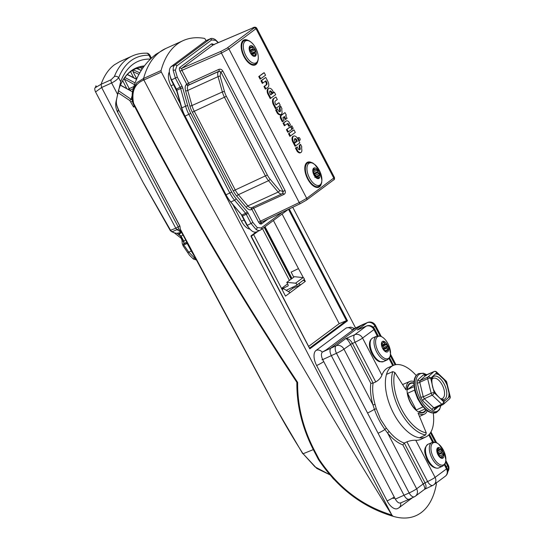 <?xml version="1.0" encoding="UTF-8"?>
<svg xmlns="http://www.w3.org/2000/svg" width="545" height="545" viewBox="0 0 545 545"><rect width="100%" height="100%" fill="white"/><g stroke="black" fill="none" stroke-linecap="round" stroke-linejoin="round"><path stroke-width="0.82" d="M413.88 383.019A16.152 8.08 65.6 0 0 410.419 383.081A16.152 8.08 65.6 0 0 410.412 402.735A16.152 8.08 65.6 0 0 423.758 412.504A16.152 8.08 65.6 0 0 426.088 409.929M433.275 413.117A39.288 19.661 -114.4 0 1 425.918 436.92A39.288 19.661 -114.4 0 1 419.493 437.778A39.288 19.661 -114.4 0 1 393.47 413.158A39.288 19.661 -114.4 0 1 386.494 374.381A39.288 19.661 -114.4 0 1 393.476 365.354A39.288 19.661 -114.4 0 1 416.23 375.519M377.269 335.952L373.959 329.589L362.561 338.064L381.888 375.185A39.397 19.715 -114.4 0 1 388.435 367.521L393.476 365.354M381.888 375.185C380.914 377.801 378.864 380.049 375.743 381.936L373.1 383.101A39.567 19.797 65.6 0 0 375.042 404.349L376.288 408.77L380.471 419.085L386.419 428.234L389.212 431.579A39.567 19.797 65.6 0 0 404.301 443.044L406.917 441.818C410.378 440.592 413.328 440.074 415.767 440.265L435.087 477.386L446.484 468.911L444.359 464.824M400.827 502.783C399.083 503.594 397.25 502.367 395.329 499.118L409.159 492.946L367.541 412.994A6.336 0.593 -27.5 0 0 374.395 409.288L372.93 404.806A1.581 0.395 164.2 0 0 375.042 404.349M367.541 412.994L336.456 353.283L322.701 359.598L395.329 499.118M322.701 359.598C321.107 356.103 320.998 353.596 322.374 352.077L326.087 349.979L354.502 328.833L352.05 329.998L352.295 330.474M352.05 329.998L367.425 322.538A6.336 3.256 -113.1 0 1 367.425 322.538A6.336 3.256 -113.1 0 0 367.085 322.735L362.262 324.745M386.494 374.381L392.707 371.642L394.812 372.426A37.707 18.864 65.6 0 0 401.611 409.281A37.707 18.864 65.6 0 0 426.265 432.853L418.097 413.117A17.89 8.952 65.6 0 0 424.48 414.077A17.89 8.952 65.6 0 0 427.239 410.807M413.989 381.575A17.89 8.952 65.6 0 0 409.711 381.493A17.89 8.952 65.6 0 0 406.011 389.907L394.812 372.426M414.37 496.788A6.336 6.336 0 0 0 415.44 496.141A6.336 5.45 -126.7 0 1 414.656 496.618A6.336 3.086 -115.6 0 1 414.404 496.774L409.581 499.056C407.837 499.86 406.005 498.634 404.083 495.385L331.278 355.524C329.684 352.029 329.575 349.522 330.951 348.003L361.996 324.902L353.262 329.098M425.918 436.92L420.972 439.29A39.397 19.715 -114.4 0 1 415.767 440.265M414.404 496.774A6.336 3.086 -115.6 0 1 414.391 496.774A6.336 3.086 -115.6 0 1 409.159 492.946A6.336 0.593 -27.5 0 0 416.653 488.797L423.179 483.94L402.837 444.863L404.301 443.044L425.039 482.884C426.565 486.256 426.333 488.429 424.357 489.396C425.229 489.063 424.834 487.244 423.179 483.94L425.039 482.884M409.315 499.213L400.5 502.974M352.363 343.268L343.95 349.134A6.336 0.593 -27.5 0 1 336.456 353.283A6.336 3.066 -113.4 0 1 336.129 345.762L345.83 338.547C348.241 338.404 350.415 339.978 352.363 343.268L373.1 383.101L370.818 383.36L350.476 344.276C348.664 340.918 347.117 339.01 345.83 338.547L354.741 334.698L366.138 326.217A6.336 3.256 -113.1 0 1 366.465 326.026A6.336 3.256 -113.1 0 1 366.472 326.026L359.393 329.044M433.091 485.207A6.336 3.086 -115.6 0 1 432.832 485.363L424.616 489.315L415.44 496.141A6.336 5.45 -126.7 0 0 416.653 488.797L387.672 433.125L384.933 429.528C380.499 423.417 376.99 416.673 374.395 409.288L376.288 408.77M378.073 433.234A6.336 0.593 -27.5 0 0 384.933 429.528A1.581 0.477 141 0 1 386.419 428.234M432.832 485.363A6.336 3.086 -115.6 0 1 432.825 485.363A6.336 3.086 -115.6 0 1 427.593 481.535L406.917 441.818M375.743 381.936L355.068 342.212A6.336 3.066 -113.4 0 1 354.741 334.698A6.336 5.45 53.3 0 1 362.561 338.064A6.336 0.593 -27.5 0 1 355.068 342.212L350.537 344.399M402.837 444.863A41.148 20.587 -114.4 0 1 387.672 433.125A1.581 0.668 140 0 1 389.212 431.579M426.265 432.853L425.659 434.93L419.493 437.778M425.659 434.93A39.288 19.661 -114.4 0 1 399.717 410.331A39.288 19.661 -114.4 0 1 392.707 371.642M442.302 458.161L439.318 456.499L437.049 451.771L436.947 450.429L437.424 450.272L438.248 447.779L439.345 449.434L441.021 449.536L441.906 450.715L442.084 453.086L443.289 454.257L443.392 455.606L442.308 456.036L442.438 457.739L441.818 458.018M436.899 451.253L437.526 451.124L438.405 452.296L438.166 453.958L441.784 452.323M442.084 453.086L438.466 454.721L438.166 453.958M438.466 454.721L439.788 455.845L443.289 454.257M440.694 457.139L442.308 456.036M442.424 458.318A5.791 2.895 65.6 0 0 443.208 452.316A5.791 2.895 65.6 0 0 438.228 447.574A5.791 2.895 65.6 0 0 437.451 453.576A5.791 2.895 65.6 0 0 442.424 458.318M433.997 442.533A12.16 6.084 65.6 0 0 432.362 455.136A12.16 6.084 65.6 0 0 442.806 465.096A12.16 6.084 65.6 0 0 444.447 452.493A12.16 6.084 65.6 0 0 433.997 442.533M437.901 448.297L438.248 447.779M437.628 449.809L436.879 450.517L437.437 450.265M316.359 169.209L317.306 170.169L317.776 172.581L319.063 173.548L319.37 174.986L318.341 176.321L318.866 178.235L316.454 177.22L316.011 177.479L313.321 173.14L313.014 171.695L313.722 168.351L314.84 169.59L316.379 169.195M318.866 178.235L318.253 178.154M317.306 170.169L313.811 171.757L313.777 173.487L317.394 171.852M317.776 172.581L314.158 174.216L313.777 173.487M314.158 174.216L315.569 175.129L315.868 176.573L314.826 177.377M315.283 169.754L313.43 170.599L315.303 169.747L313.436 170.231M313.722 168.351L314.131 168.528L313.511 168.807M319.009 178.385A5.791 2.895 65.6 0 0 318.716 171.512A5.791 2.895 65.6 0 0 313.688 168.153A5.791 2.895 65.6 0 0 313.981 175.027A5.791 2.895 65.6 0 0 319.009 178.385M308.831 163.398A12.16 6.084 65.6 0 0 309.458 177.84A12.16 6.084 65.6 0 0 320.017 184.884A12.16 6.084 65.6 0 0 319.39 170.449A12.16 6.084 65.6 0 0 308.831 163.398M316.461 177.214L315.902 177.466L316.931 177.363M119.716 61.667L114.402 64.807C108.584 69.167 104.15 75.66 101.098 84.284L111.091 79.754L114.361 76.552A113.394 56.735 -114.4 0 1 126.89 59.146A113.394 56.735 -114.4 0 1 132.21 56.006L119.716 61.667M96.077 86.035L95.47 87.125M95.566 91.935C95.239 91.451 94.278 88.665 95.068 87.799L101.098 84.284L101.636 87.5L95.566 91.935L143.062 182.371L170.571 230.283L175.81 228.219A8893.957 4450.136 -114.4 0 1 101.636 87.5L111.63 82.969A3.168 1.587 -114.4 0 1 111.091 79.754M180.361 230.29L180.974 231.448L180.45 231.836L177.016 229.636L172.104 231.734L175.456 233.315L176.955 233.274L180.892 236.332L183.611 241.421L184.012 245.311L188.761 252.151L191.254 251.041L194 255.625M188.052 252.499L188.761 252.151L196.105 259.563M150.727 58.676A8887.622 4446.962 65.6 0 0 148.928 55.215A3.168 2.671 -88.9 0 0 146.496 53.178C147.572 52.974 148.676 53.601 149.821 55.072L148.928 55.215A110.226 55.154 65.6 0 0 118.66 77.731A8887.622 4446.962 65.6 0 0 120.69 81.621L115.928 102.038C115.336 105.519 115.928 108.966 117.72 112.379A8893.957 4450.136 65.6 0 0 178.31 227.088L178.699 228.873L181.172 232.415L178.978 233.383L178.998 234.37L181.124 236.162L183.842 241.244L184.067 243.86L184.912 244.494L187.419 243.322M187.208 243.472A8888.255 4447.282 65.6 0 0 191.254 251.041M176.955 233.274L181.172 232.415M120.69 81.621A106.084 53.083 -114.4 0 1 150.297 59.085M177.016 229.636L175.81 228.219L179.775 225.998L118.292 109.368C116.576 106.016 115.996 102.712 116.562 99.456L118.612 90.054C121.283 81.716 125.275 75.571 130.582 71.62L135.071 68.963L143.662 66.824M117.72 112.379A85 42.53 -114.4 0 1 118.292 109.368L179.911 226.066L180.64 231.264M195.383 258.214L193.87 258.289M114.361 76.552A3.168 2.466 -158.5 0 1 118.66 77.731C117.141 79.645 114.797 81.389 111.63 82.969A8893.957 4450.136 -114.4 0 0 117.516 94.258M146.496 53.178L146.496 53.178C141.38 53.076 136.618 54.016 132.21 56.006M170.674 230.399L170.571 230.283A2.684 2.344 74 0 0 172.043 231.584M180.892 236.332A3.168 0.552 129.9 0 0 180.395 237.627L174.4 232.933A2.684 1.935 -67.4 0 0 174.747 233.028M175.456 233.315L175.606 232.94M183.611 241.421A3.168 1.179 175.3 0 1 181.982 240.536L182.255 243.547L183.086 245.843L189.497 255.244L193.441 259.073L196.316 259.958M183.713 244.446A3.168 1.267 174.4 0 1 182.255 243.547M184.012 245.311L183.086 245.843M174.4 232.933L171.498 231.598A2.684 1.86 -64 0 0 171.498 231.598A2.684 1.86 -64 0 0 172.104 231.734M95.92 85.797A0.763 0.565 23.5 0 0 96.036 86.287L96.302 86.41M115.928 102.038A93.958 47.013 -114.4 0 1 116.562 99.456L117.952 92.793M252.9 55.781L250.182 52.218L249.481 47.531L249.903 46.7L251.034 47.34L252.424 46.332L253.146 48.716L254.931 49.983L255.469 51.448L254.787 52.558L255.632 54.67L255.21 55.501L253.473 55.14L253.091 55.869M253.602 49.357L249.985 50.992L249.528 50.358M249.985 50.992L251.436 51.571L251.974 53.035L251.17 54.2M252.608 55.535L253.888 55.079M255.605 55.501L255.21 55.501M252.962 55.917A5.791 2.895 65.6 0 0 256.266 53.355A5.791 2.895 65.6 0 0 252.471 46.148A5.791 2.895 65.6 0 0 249.16 48.709A5.791 2.895 65.6 0 0 252.962 55.917M250.271 41.645A12.16 6.084 65.6 0 0 243.329 47.027A12.16 6.084 65.6 0 0 251.313 62.164A12.16 6.084 65.6 0 0 258.255 56.782A12.16 6.084 65.6 0 0 250.271 41.645M251.851 46.414L252.424 46.332M251.034 47.34L249.515 47.899M414.616 390.084L407.558 393.286A15.676 7.848 65.6 0 0 410.61 402.592A15.676 7.848 65.6 0 0 416.244 409.969L422.988 406.917M413.88 383.421A15.676 7.848 65.6 0 0 410.542 383.544A15.676 7.848 65.6 0 0 407.401 389.648L414.036 386.643M424.991 408.988L418.907 411.748A15.676 7.848 65.6 0 0 423.485 412.109A15.676 7.848 65.6 0 0 425.774 409.677M413.887 384.825L407.401 389.648M407.558 393.286L416.244 409.969M118.449 90.681L132.374 100.178M120.404 85.211A1.267 0.375 112 0 1 120.629 85.136L131.481 91.294L121.194 85.674M135.085 84.966L124.233 78.977A1.267 0.382 -69 0 1 124.948 77.513L134.833 82.745M136.604 79.372L127.455 74.679A1.267 0.382 110.8 0 1 127.68 74.597L127.346 74.467M180.232 228.989L268.072 393.047C278.747 413.709 290.342 433.854 302.857 453.481L315.078 466.936L329.548 474.559M134.663 106.568L133.573 107.038L129.853 100.58L117.979 92.65M138.989 74.386L132.925 71.545A1.267 0.382 -69.2 0 1 133.723 70.012L139.82 72.867M141.223 70.475L136.475 68.384M136.577 68.343L137.102 68.554A1.267 0.382 111 0 0 136.958 68.575M132.108 95.879A88.188 44.125 -114.4 0 0 131.216 99.088L129.853 100.58M132.503 101.091L130.916 101.929M134.131 105.539L133.573 107.038M425.999 375.307L424.507 374.538L423.554 374.735A2.214 2.037 -137.4 0 0 426.04 375.205L419.977 380.655L419.766 382.283L423.261 396.821L424.323 398.742L433.881 407.83L435.148 408.13L434.835 408.314A2.214 1.717 -128.5 0 0 434.351 410.085L433.125 410.405L431.913 409.52L422.722 400.779A2.214 1.036 126.1 0 1 424.323 398.742L432.219 395.166A2.214 1.206 -46.4 0 0 434.174 392.747L436.402 394.859A14.252 7.133 -114.4 0 1 433.364 389.362L431.497 381.589A14.252 7.133 -114.4 0 1 432.096 376.936L435.339 374.027A14.252 7.133 -114.4 0 1 437.076 374.122A14.252 7.133 -114.4 0 1 438.97 374.871L444.08 379.729A14.252 7.133 -114.4 0 1 447.118 385.233L448.985 393A14.252 7.133 -114.4 0 1 448.385 397.652L445.142 400.561A14.252 7.133 -114.4 0 1 443.405 400.473A14.252 7.133 -114.4 0 1 441.511 399.717L436.402 394.859M423.554 374.735L417.722 379.974L417.32 383.101L420.679 397.08L422.722 400.779M426.476 375.144L426.04 375.205L426.476 375.144M441.511 399.717L443.732 401.835A2.214 1.206 133.6 0 1 441.777 404.254A2.214 1.11 65.6 0 0 442.479 404.676A2.214 1.11 65.6 0 0 442.901 404.642A2.214 1.11 65.6 0 0 443.044 404.547A2.214 1.894 48.1 0 0 443.467 404.274L449.53 398.824A2.214 2.214 0 0 0 450.204 396.658L446.709 382.12A2.214 2.214 0 0 0 446.082 381.03L436.525 371.942A2.214 1.206 133.6 0 1 436.749 372.76L435.339 374.027M414.125 380.648A0.477 0.368 8.6 0 1 414.125 380.614L414.139 384.845M414.145 384.886L414.438 388.156M414.445 388.197L415.174 391.657M415.188 391.705L416.326 395.227M416.339 395.275L417.838 398.736M417.858 398.783L419.664 402.06M419.691 402.101L421.735 405.071M421.762 405.105L423.983 407.667M424.01 407.694L426.319 409.751M426.122 409.949L428.643 411.686L428.663 411.25M445.142 400.561L443.732 401.835A2.214 1.894 48.1 0 1 443.467 404.274A2.214 2.214 0 0 1 442.901 404.642L434.937 408.253M448.385 397.652L449.795 396.385A2.214 1.894 48.1 0 1 449.53 398.824M447.118 385.233L446.307 381.847A2.214 1.206 -46.4 0 0 446.082 381.03M436.525 371.942A2.214 2.214 0 0 0 434.086 371.533A2.214 1.11 65.6 0 0 433.936 371.629A2.214 1.894 48.1 0 1 436.749 372.76L438.97 374.871M417.722 379.974A2.214 1.717 -128.5 0 0 419.977 380.655L427.873 377.079A2.214 1.894 48.1 0 1 430.686 378.21L431.497 381.589M417.32 383.101A2.214 0.838 158.9 0 0 419.766 382.283L427.661 378.707A2.214 0.688 -13.5 0 1 430.686 378.21L432.096 376.936M420.679 397.08A2.214 0.525 173.7 0 0 423.261 396.821L431.156 393.238L427.661 378.707A2.214 1.11 65.6 0 1 427.873 377.079L433.936 371.629L426.04 375.205M433.364 389.362L434.174 392.747A2.214 0.688 -13.5 0 0 431.156 393.238A2.214 1.11 65.6 0 0 432.219 395.166L441.777 404.254L433.881 407.83A2.214 1.356 -38.1 0 0 431.913 409.52M438.153 406.795L434.351 410.085M414.071 380.969L414.125 380.614A0.477 0.368 8.6 0 1 414.132 380.58M413.887 382.91L414.915 391.392L417.64 398.722L421.639 405.276L426.183 409.997M385.996 351.798L383.053 348.95L382.338 347.56L381.82 342.962L382.467 343.296L383.884 341.552L384.825 343.697L386.616 344.495L387.331 345.884L387.045 348.017L388.054 349.386L387.849 350.483L386.596 350.421L385.921 351.77M381.704 345.85L383.121 346.082L383.837 347.472L383.271 348.902L386.889 347.26M383.428 349.652L383.271 348.902M385.199 351.144L386.596 350.421M386.085 351.947A5.791 2.895 65.6 0 0 388.387 347.73A5.791 2.895 65.6 0 0 383.905 341.354A5.791 2.895 65.6 0 0 381.602 345.564A5.791 2.895 65.6 0 0 386.085 351.947M380.778 336.394A12.16 6.084 65.6 0 0 375.948 345.244A12.16 6.084 65.6 0 0 385.363 358.651A12.16 6.084 65.6 0 0 390.193 349.795A12.16 6.084 65.6 0 0 380.778 336.394M383.401 341.831L383.884 341.552M382.808 343.057L381.568 343.704M299.893 138.444A1.451 0.729 65.6 0 0 298.728 137.551A1.451 0.729 65.6 0 0 298.708 139.329A1.451 0.729 65.6 0 0 299.927 140.194A1.451 0.729 65.6 0 0 299.893 138.444M298.728 137.551L298.081 137.783A1.506 0.756 65.6 0 0 297.843 139.091M282.276 193.713A1.581 1.363 -126.7 0 0 282.494 193.584L282.276 193.713C281.125 194.415 279.748 193.87 278.154 192.078L268.535 180.674A14.402 7.208 -114.4 0 1 265.456 176.021L224.499 97.344A14.402 7.208 -114.4 0 1 222.367 91.976L218.048 76.627C217.414 74.12 217.612 72.403 218.64 71.477L218.954 71.238A1.581 0.77 65.5 0 0 218.852 69.372C220.466 68.854 221.795 69.406 222.83 71.02L285.008 190.457C285.723 192.222 285.369 193.536 283.945 194.408L253.697 208.197L260.456 221.175L258.582 222.217L259.992 223.913A1.581 1.07 123.7 0 1 261.15 222.033L260.456 221.175L299.239 202.556L306.699 198.339L334.453 177.5L256.702 28.142L228.954 48.995L221.42 53.076L179.979 71.211L186.737 84.196A1.581 1.363 -126.7 0 0 188.713 85.027L188.372 85.279C187.323 86.219 187.105 87.943 187.739 90.45L191.976 105.539A15.069 7.541 65.6 0 0 194.211 111.153L235.161 189.823A15.069 7.541 65.6 0 0 238.39 194.694L247.839 205.908C249.447 207.693 250.836 208.231 252.008 207.522M218.15 42.701L215.691 40.357L211.671 39.942L176.812 65.877L175.347 70.38L177.295 77.158L182.057 86.301A4.837 2.418 -114.4 0 1 182.773 88.099L187.725 105.723A20.506 10.26 65.6 0 0 190.757 113.36L231.714 192.038A20.506 10.26 65.6 0 0 236.108 198.666L247.144 211.76A4.837 2.418 -114.4 0 1 248.179 213.32L252.941 222.469L257.165 227.551A1.581 1.07 123.7 0 1 256.007 229.431C257.867 230.637 259.434 230.801 260.687 229.922L260.885 229.806A1.581 1.363 -126.7 0 0 261.191 227.967L282.242 212.305M256.007 229.431L251.068 223.505L246.306 214.362A3.25 1.628 65.6 0 0 245.611 213.306L234.568 200.213A22.086 11.05 -114.4 0 1 229.84 193.073L188.883 114.395A22.086 11.05 -114.4 0 1 185.613 106.173L180.661 88.549A3.25 1.628 65.6 0 0 180.184 87.336L175.422 78.194L173.153 70.278C173.072 67.75 173.637 65.999 174.856 65.039L210.384 38.729M292.461 141.271L293.496 143.253L295.281 142.041L294.525 140.59A2.453 1.226 -114.4 0 1 294.865 138.682A2.453 1.226 -114.4 0 1 296.317 139.254L295.676 139.568L296.671 141.489L293.714 143.682L295.077 146.298L299.818 142.885L297.229 137.912A5.3 2.657 65.6 0 0 293.837 136.018A5.3 2.657 65.6 0 0 293.108 140.978L292.461 141.271A5.361 2.684 65.6 0 1 293.19 136.25L293.837 136.018M294.607 138.941A2.398 1.199 -114.4 0 1 295.676 139.568M293.367 130.119L288.523 133.723L289.885 136.345L295.308 132.421L293.993 129.901L293.367 130.119M291.875 125.834L290.907 126.549L292.222 129.07L293.19 128.354L291.875 125.834L290.281 126.89M289.981 126.992L286.404 129.655L287.767 132.272L291.922 129.294L290.608 126.774L289.981 126.992M283.032 123.17L284.395 125.786L287.549 123.552A1.417 0.709 -114.4 0 1 287.61 123.504A1.417 0.709 -114.4 0 1 288.182 123.599L287.542 123.919L288.761 126.256L290.546 125.043L288.966 122.012A4.265 2.132 65.6 0 0 286.541 120.861A4.265 2.132 65.6 0 0 286.18 121.079L283.032 123.17L283.707 122.918L285.015 125.439M286.541 120.861L285.893 121.092A4.326 2.16 65.6 0 0 285.526 121.317M285.9 119.212L287.065 118.347L285.655 115.635L286.316 115.145L285.001 112.624L280.702 115.581A2.861 1.431 65.6 0 0 280.845 118.974L282.303 121.773L282.923 121.426L284.088 120.561L282.896 117.686L284.49 116.507L285.9 119.212L285.273 119.559L283.911 116.937M278.938 102.733L275.968 104.947L275.293 103.659A2.514 1.26 -114.4 0 1 275.191 101.098L277.282 99.544L275.968 97.024L273.283 98.768A5.552 2.78 65.6 0 0 273.099 104.095L275.484 108.68L280.253 105.253L278.938 102.733L275.872 104.769M274.346 92.153L270.708 94.857L269.775 93.059A2.344 1.172 -114.4 0 1 270.027 90.961A2.344 1.172 -114.4 0 1 271.58 91.717L272.214 92.929L273.379 92.064L272.398 90.184A5.327 2.664 65.6 0 0 268.998 88.297L268.351 88.528A5.389 2.698 65.6 0 0 267.615 93.556L270.238 98.591L275.654 94.673L274.346 92.153L270.62 94.673M269.768 91.219A2.289 1.145 -114.4 0 1 270.94 92.023L271.594 93.277L272.214 92.929M260.96 80.762L262.322 83.385L265.912 80.824L266.873 82.67L266.219 82.956A2.521 1.26 -114.4 0 1 265.919 85.068L263.957 86.526L265.32 89.142L267.854 87.364A5.423 2.711 65.6 0 0 268.249 82.206L265.762 77.438L260.96 80.762L261.627 80.517L262.942 83.031M265.333 81.253L266.219 82.956M263.603 72.941L258.759 76.545L260.122 79.161L265.544 75.244L264.23 72.723L263.603 72.941M298.367 140.092A1.506 0.756 65.6 0 0 299.328 140.528L299.927 140.194M300.636 144.418L300.527 144.5A4.639 2.323 65.6 0 0 299.832 145.958A1.131 0.565 65.6 0 0 299.839 146.285L300.206 148.826A1.24 0.62 -114.4 0 1 300.125 149.466A2.378 1.192 -114.4 0 1 299.784 149.759A2.378 1.192 -114.4 0 1 298.292 148.948L297.243 146.939L296.112 147.784L297.74 150.924A5.218 2.609 65.6 0 0 300.37 152.6A4.687 2.344 65.6 0 0 300.997 152.45A4.687 2.344 65.6 0 0 301.814 149.65L301.562 147.654A1.792 0.892 -114.4 0 1 301.848 147.014L300.636 144.418L299.873 144.738A4.694 2.35 65.6 0 0 299.178 146.21A1.185 0.593 65.6 0 0 299.185 146.55L299.546 149.092A1.185 0.593 -114.4 0 1 299.471 149.705A2.323 1.165 -114.4 0 1 299.416 149.78M297.243 146.939L295.438 148.036L297.1 151.231A5.273 2.636 65.6 0 0 299.764 152.934A4.742 2.371 65.6 0 0 300.397 152.784L300.997 152.45M280.825 106.35L280.716 106.432A4.639 2.323 65.6 0 0 280.021 107.89A1.131 0.565 65.6 0 0 280.028 108.217L280.389 110.758A1.24 0.62 -114.4 0 1 280.307 111.398A2.378 1.192 -114.4 0 1 279.966 111.691A2.378 1.192 -114.4 0 1 278.475 110.88L277.432 108.877L276.295 109.722L277.93 112.856A5.218 2.609 65.6 0 0 280.552 114.532A4.687 2.344 65.6 0 0 281.179 114.382A4.687 2.344 65.6 0 0 281.997 111.589L281.745 109.586A1.717 0.858 -114.4 0 1 282.01 108.959L280.825 106.35L280.069 106.663A4.694 2.35 65.6 0 0 279.36 108.142A1.185 0.593 65.6 0 0 279.367 108.489L279.728 111.03A1.185 0.593 -114.4 0 1 279.653 111.636A2.323 1.165 -114.4 0 1 279.599 111.711M277.432 108.877L275.62 109.974L277.282 113.169A5.273 2.636 65.6 0 0 279.946 114.872A4.742 2.371 65.6 0 0 280.58 114.716L281.179 114.382M211.671 39.942A1.581 1.363 53.3 0 0 209.716 39.097L205.942 40.705L171.014 66.694L174.856 65.039A1.581 1.363 53.3 0 1 176.812 65.877M177.295 77.158L171.58 79.849L176.382 89.067A3.168 1.587 -114.4 0 1 176.846 90.252L181.798 107.876A22.175 11.091 65.6 0 0 185.082 116.133L226.039 194.803A22.175 11.091 65.6 0 0 230.787 201.977L241.823 215.071A3.168 1.587 -114.4 0 1 242.505 216.093L247.301 225.31L252.941 222.469M171.58 79.849C168.793 73.732 168.609 69.351 171.014 66.694M205.942 40.705L210.288 38.77C211.569 38.102 213.245 38.388 215.323 39.608L218.388 42.599M256.927 231.734C253.868 233.137 250.666 230.998 247.301 225.31M251.708 207.693L281.99 193.884M283.945 194.408A1.581 0.77 65.5 0 0 282.719 193.414M261.729 222.149A1.581 1.363 -126.7 0 0 261.634 222.21L261.634 222.21A1.581 1.363 -126.7 0 0 261.334 224.049L267.799 219.24M214.137 44.779L213.477 44.704L214.137 44.779L213.477 44.704L181.771 68.295L221.338 51.196L226.999 48.158L254.127 27.972C255.053 27.209 254.46 27.264 252.349 28.122L213.477 44.704A1.581 1.363 53.3 0 1 211.521 43.859L179.816 67.451C179.128 68.214 179.182 69.467 179.979 71.211M258.582 222.217L251.824 209.232L251.483 209.484C250.032 210.363 248.309 209.689 246.306 207.454L236.857 196.248A16.65 8.332 -114.4 0 1 233.287 190.866L192.337 112.188A16.65 8.332 -114.4 0 1 189.871 105.989L185.627 90.899C184.837 87.765 185.096 85.62 186.397 84.448L188.611 83.16L181.853 70.176L181.771 68.295A1.581 1.363 53.3 0 1 179.816 67.451M264.23 72.723L258.759 76.545M259.434 76.293L260.742 78.814M266.873 82.67A2.575 1.288 -114.4 0 1 266.566 84.829L265.919 85.068M266.566 84.829L263.957 86.526M264.625 86.273L265.94 88.794M265.762 77.438L261.627 80.517M268.998 88.297A5.327 2.664 65.6 0 0 268.263 93.263L267.615 93.556M268.263 93.263L270.858 98.243M271.58 91.717L270.94 92.023M275.968 97.024L273.283 98.768M273.937 98.536A5.498 2.752 65.6 0 0 273.753 103.802L273.099 104.095M273.753 103.802L276.111 108.332M285.001 112.624L281.349 115.342A2.807 1.403 65.6 0 0 281.493 118.674L282.923 121.426M288.182 123.599L289.381 125.909M286.18 121.079L283.707 122.918M290.608 126.774L286.404 129.655M287.079 129.403L288.394 131.924M290.907 126.549L290.24 126.801M293.993 129.901L288.523 133.723M289.197 133.477L290.512 135.991M293.108 140.978L294.116 142.906M296.317 139.254L297.345 141.237L296.671 141.489M297.345 141.237L293.714 143.682M294.389 143.43L295.703 145.951M296.112 147.784L295.438 148.036M297.74 150.924L297.1 151.231M276.295 109.722L275.62 109.974M277.93 112.856L277.282 113.169M314.329 450.218L318.989 459.169C337.805 487.271 362.091 505.896 391.855 515.052L161.361 72.083L143.676 80.081C134.731 83.719 131.359 91.444 133.566 103.237L135.119 106.221C184.346 200.976 238.526 293.047 297.659 382.447C297.359 405.425 302.918 428.016 314.329 450.218L313.859 450.245M132.925 102.842L132.919 89.932L136.856 82.663L143.594 78.446L143.894 80.013C221.168 227.783 303.824 372.794 391.855 515.052M232.851 204.586L241.496 221.188A12.671 6.342 65.6 0 0 249.876 229.125M169.304 72.001A12.671 6.342 65.6 0 0 171.021 85.803L180.293 103.625M143.71 78.412L161.075 70.537A125.112 62.6 -114.4 0 1 177.295 44.077A125.112 62.6 -114.4 0 1 183.154 40.616A125.112 62.6 -114.4 0 1 204.314 38.368A1.581 0.79 65.6 0 1 205.342 39.356L206.017 40.65M161.075 70.537A1.581 0.79 65.6 0 0 161.361 72.083M392.066 515.257L393.088 516.299A106.902 53.492 65.6 0 0 393.476 516.415A106.902 53.492 65.6 0 0 436.375 484.089L436.048 482.536M292.747 207.257L355.578 327.954M397.4 508.655A12.671 6.342 -114.4 0 1 387.107 500.909L316.631 365.525A12.671 6.342 -114.4 0 1 315.984 350.49L345.993 328.158A12.671 6.342 -114.4 0 1 346.47 327.865L350.953 327.157L354.475 328.478M143.676 80.081A1.581 1.001 -107 0 1 143.594 78.446A125.112 62.6 -114.4 0 1 159.808 52.007A125.112 62.6 -114.4 0 1 165.673 48.539L155.89 54.316C144.343 63.431 136.693 75.305 132.919 89.932L132.919 89.932C132.019 91.894 131.795 99.551 132.871 103.005A1.581 1.581 0 0 0 133.014 103.393L133.566 103.237A1.581 0.47 167.5 0 1 132.871 103.005M393.088 516.299L370.709 507.313L351 494.819L333.254 478.714L318.43 459.476L318.989 459.169L318.369 459.36L313.709 450.408C302.243 428.084 296.63 405.391 296.861 382.331L296.875 382.379C237.831 293.026 183.733 201.03 134.567 106.377L135.119 106.221M296.984 382.147L297.659 382.447M308.62 346.395L339.181 323.655L346.463 320.658L347.492 320.807L309.805 348.848L251.061 236.469L250.993 235.883L255.939 232.204M253.636 234.561L285.505 296.126L305.309 281.39L303.34 280.239M339.181 323.655L282.106 214.015M293.755 277.173L291.119 272.105L298.469 268.617L273.413 220.487M298.469 268.617L303.367 277.671M304.239 279.347L305.309 281.39M286.234 290.308L296.235 285.505C297.059 284.558 296.841 283.781 295.588 283.189L286.786 282.358L288.244 285.158L288.039 285.948L281.772 288.952M288.387 291.595L293.012 288.162L292.549 287.276M298.68 283.707L300.649 284.858L293.012 288.162M290.165 292.658L283.502 288.666L281.963 289.32M282.147 289.674L283.502 288.666M295.588 283.189L303.095 277.603C304.335 278.209 304.553 278.979 303.749 279.912L296.235 285.505M303.095 277.603L294.409 276.69L286.786 282.358M446.314 466.731L447.608 465.764L445.653 462.003M435.394 442.295L430.448 432.798M322.374 352.077L336.129 345.762A6.336 5.45 53.3 0 1 343.95 349.134L372.93 404.806A41.148 20.587 -114.4 0 1 370.818 383.36M380.063 335.999L374.906 326.101L373.332 327.272M395.064 364.83L390.315 355.708M378.155 335.802L374.579 328.928A6.336 0.593 -27.5 0 1 373.959 329.589A6.336 5.45 -126.7 0 0 366.138 326.217L357.384 329.95L367.085 322.735A6.336 5.45 53.3 0 1 374.906 326.101A6.336 0.593 152.5 0 0 375.525 325.44A6.336 6.336 0 0 0 367.391 322.551M392.741 365.675L389.021 358.535M423.118 483.824L427.593 481.535A6.336 0.593 152.5 0 0 435.087 477.386A6.336 5.45 53.3 0 1 433.875 484.73L445.265 476.255A6.336 5.45 -126.7 0 0 446.484 468.911A6.336 0.593 152.5 0 0 447.104 468.25L444.904 464.02M432.601 442.247L428.772 434.89M445.865 460.552L448.235 465.103A6.336 0.593 152.5 0 1 447.608 465.764A6.336 5.45 -126.7 0 1 447.82 471.411M428.077 444.236A12.985 6.499 65.6 0 0 427.246 458.12A12.985 6.499 65.6 0 0 438.139 468.114A12.985 6.499 65.6 0 0 438.8 467.896L437.907 468.189C433.336 468.25 429.63 465.212 426.79 459.06C425.011 453.672 422.647 448.699 428.077 444.236L432.839 442.186C437.574 442.159 436.804 443.167 438.745 444.155L443.937 451.274L445.899 459.946C445.033 462.126 447.404 461.819 442.669 466.139A12.985 6.499 -114.4 0 1 442.009 466.356A12.985 6.499 -114.4 0 1 431.115 456.363A12.985 6.499 -114.4 0 1 431.947 442.486A12.985 6.499 -114.4 0 1 432.607 442.268M441.906 450.715L438.405 452.296M438.684 448.126L437.86 448.494M436.865 450.558L439.345 449.434M439.849 449.741L436.872 451.09M437.526 451.124L441.021 449.536M319.302 186.104A12.985 6.499 -114.4 0 1 318.689 186.465A12.985 6.499 -114.4 0 1 307.707 177.956A12.985 6.499 -114.4 0 1 307.36 163.166A12.985 6.499 -114.4 0 1 307.966 162.812L306.74 163.364M319.37 174.986L315.868 176.573M315.46 177.084L318.444 175.735M318.341 176.321L315.855 177.445M318.069 178.052L318.893 177.677M315.569 175.129L319.063 173.548M118.647 89.925A100.873 50.474 -114.4 0 1 131.038 70.939A100.873 50.474 -114.4 0 1 144.316 65.925M178.699 228.873L177.016 229.629M178.998 234.37L181.601 232.436M181.124 236.162L182.888 234.847M183.842 241.244L185.607 239.936M184.067 243.86L186.669 241.925M184.912 244.494L187.153 242.825M171.021 85.803A5.545 0.518 -27.5 0 0 171.171 85.735A5.545 0.518 -27.5 0 0 173.596 84.55M241.496 221.188A5.545 0.518 -27.5 0 0 241.646 221.12A5.545 0.518 -27.5 0 0 244.078 219.942M244.337 40.568C246.899 39.989 248.813 40.289 250.073 41.454C257.09 45.828 261.729 61.285 255.06 64.228A12.985 6.499 -114.4 0 1 250.25 63.356A12.985 6.499 -114.4 0 1 242.348 51.066A12.985 6.499 -114.4 0 1 244.337 40.568L243.104 41.127M255.469 51.448L251.974 53.035M251.531 54.037L254.787 52.558M252.819 47.047L249.583 48.512M249.671 50.297L253.146 48.716M254.822 53.253L251.892 54.582M254.372 55.243L255.632 54.67M251.436 51.571L254.931 49.983M303.047 453.774L313.293 449.611M289.422 280.396L262.472 228.621M264.196 227.347L291.146 279.115M132.925 71.545L136.781 78.957M133.464 77.267L130.541 71.654M124.233 78.977L129.26 88.631L133.934 86.512M126.481 87.997L122.68 80.687M133.28 88.658L129.928 90.177M141.918 69.379L140.78 67.185M129.581 89.939A1.581 0.79 -114.4 0 0 129.26 88.631L128.313 89.101M329.657 474.688L316.788 468.434L302.857 453.481M302.7 453.638L276.247 408.587L268.072 393.047M436.327 412.545L436.381 412.517A21.378 10.696 -114.4 0 1 432.301 412.81A21.378 10.696 -114.4 0 1 416.36 393.837A21.378 10.696 -114.4 0 1 418.724 373.577L418.676 373.598A21.378 10.696 65.6 0 0 416.312 393.865A21.378 10.696 65.6 0 0 432.253 412.831A21.378 10.696 65.6 0 0 436.327 412.545A21.378 10.696 65.6 0 0 436.354 412.531L431.681 412.892L428.629 411.679M426.837 374.817A20.547 10.28 65.6 0 0 423.928 373.632A20.547 10.28 65.6 0 0 416.707 389.879A20.547 10.28 65.6 0 0 433.057 411.611A20.547 10.28 65.6 0 0 440.796 405.603M436.177 376.152A12.671 6.342 -114.4 0 1 445.626 387.393A12.671 6.342 -114.4 0 1 444.223 399.403L442.52 399.492C441.675 400.466 433.391 393.047 432.321 385.417C430.986 377.344 433.125 376.758 433.759 376.322A12.671 6.342 -114.4 0 1 436.177 376.152M440.803 398.77A11.084 5.545 65.6 0 0 443.977 389.416A11.084 5.545 65.6 0 0 435.285 378.182A11.084 5.545 65.6 0 0 431.981 379.306M418.703 373.584A21.378 10.696 65.6 0 0 418.676 373.598C416.121 375.042 414.629 377.276 414.18 380.301L414.18 380.301M450.204 396.658A2.214 0.688 -13.5 0 0 449.795 396.385L448.985 393M446.709 382.12A2.214 0.688 -13.5 0 0 446.307 381.847L444.08 379.729M249.392 228.546L246.756 225.092L247.158 225.037L246.756 225.092L241.081 214.185M171.443 79.577L171.035 79.631L171.443 79.577M384.423 359.904A12.985 6.499 -114.4 0 1 375.062 348.146A12.985 6.499 -114.4 0 1 376.615 336.19L372.746 337.948A12.985 6.499 65.6 0 0 371.193 349.904A12.985 6.499 65.6 0 0 380.553 361.655A12.985 6.499 65.6 0 0 383.469 361.601L387.338 359.85A12.985 6.499 -114.4 0 1 384.423 359.904M387.331 345.884L383.837 347.472M384.32 342.124L382.944 342.75M381.847 345.046L384.825 343.697M387.045 348.017L383.748 349.508M384.899 350.81L388.054 349.386M385.315 344.208L382.018 345.707M383.121 346.082L386.616 344.495M242.355 215.82L229.445 200.54A3.168 1.349 139.9 0 0 229.806 200.751M177.084 91.076A3.168 0.804 164.3 0 0 176.887 91.485L171.035 79.631L177.023 91.138M176.239 88.794L175.831 88.849M225.896 194.531L225.494 194.585L184.537 115.908L184.939 115.86M182.037 108.693A3.168 0.804 164.3 0 0 181.832 109.109L176.887 91.485M257.812 60.911A13.7 6.853 -114.4 0 1 243.976 56.619A13.7 6.853 -114.4 0 1 241.544 43.089A13.7 6.853 -114.4 0 1 248.649 40.684M244.364 40.555A13.066 6.54 65.6 0 0 243.676 40.78C240.42 42.994 240.543 48.253 244.037 56.551C247.927 62.961 251.409 65.638 254.467 64.582A13.066 6.54 65.6 0 0 255.087 64.215M321.448 183.147A13.7 6.853 -114.4 0 1 307.612 178.855A13.7 6.853 -114.4 0 1 305.18 165.333A13.7 6.853 -114.4 0 1 312.278 162.928M308 162.798A13.066 6.54 65.6 0 0 307.312 163.023C304.055 165.23 304.178 170.49 307.673 178.787C311.563 185.198 315.037 187.875 318.103 186.819A13.066 6.54 65.6 0 0 318.723 186.451M252.349 28.122A1.581 0.811 -113.1 0 1 252.43 28.074L213.558 44.656L212.863 44.002A1.581 1.07 -56.3 0 0 213.177 44.71M257.165 227.551L261.191 227.967M260.687 229.922A1.581 1.363 -126.7 0 0 260.885 229.806L288.346 209.375M215.691 40.357A1.581 1.07 -56.3 0 0 215.323 39.608M175.347 70.38A1.581 0.858 177.5 0 0 173.153 70.278M226.999 48.158A1.581 1.363 -126.7 0 1 228.954 48.995L306.699 198.339A1.581 1.363 53.3 0 1 306.195 200.294L300.615 203.476A1.581 0.77 -115.6 0 1 300.547 203.517A1.581 0.77 -115.6 0 1 299.239 202.556L221.42 53.076A1.581 0.763 -113.4 0 1 221.338 51.196M261.634 222.21L300.547 203.517L306.392 200.172L333.52 179.986A1.581 1.363 53.3 0 0 333.826 178.154L256.082 28.81A1.581 1.363 -126.7 0 0 254.127 27.972M222.83 71.02L220.616 72.308L220.16 76.177L224.472 91.533A12.821 6.411 65.6 0 0 226.373 96.308L267.329 174.979A12.821 6.411 65.6 0 0 270.068 179.128L279.687 190.532L283.134 191.499L220.957 72.056L218.954 71.238L188.713 85.027A1.581 0.77 -114.5 0 0 188.611 83.16L218.852 69.372M246.306 207.454A1.581 0.674 139.9 0 1 247.839 205.908L278.154 192.078A1.581 0.674 -40.1 0 0 279.687 190.532M270.068 179.128A1.581 0.674 -40.1 0 1 268.535 180.674L238.39 194.694A1.581 0.674 139.9 0 0 236.857 196.248M186.397 84.448A1.581 1.363 -126.7 0 0 188.372 85.279L218.64 71.477A1.581 1.363 -126.7 0 1 220.616 72.308M220.16 76.177A1.581 0.402 164.3 0 0 218.048 76.627L187.739 90.45A1.581 0.402 164.3 0 1 185.627 90.899M224.472 91.533A1.581 0.402 164.3 0 0 222.367 91.976L191.976 105.539A1.581 0.402 164.3 0 1 189.871 105.989M226.373 96.308L192.337 112.188M267.329 174.979L233.287 190.866M182.057 86.301L176.382 89.067M182.773 88.099A1.581 0.402 164.3 0 0 180.661 88.549L176.846 90.252M187.725 105.723A1.581 0.402 164.3 0 0 185.613 106.173L181.798 107.876M190.757 113.36L185.082 116.133M231.714 192.038L226.039 194.803M236.108 198.666A1.581 0.674 139.9 0 1 234.568 200.213L230.787 201.977M247.144 211.76A1.581 0.674 139.9 0 1 245.611 213.306L241.823 215.071M248.179 213.32L242.505 216.093M212.863 44.002L211.521 43.859M259.992 223.913L261.334 224.049M252.757 207.216A1.581 0.77 -114.5 0 1 253.697 208.197L251.824 209.232A1.581 1.363 -126.7 0 1 251.913 207.604M300.479 203.544L261.832 222.094L261.15 222.033M251.483 209.484A1.581 1.363 53.3 0 1 251.756 207.672M285.008 190.457L283.134 191.499L282.589 193.482M282.644 193.455L282.494 193.584A1.581 1.363 -126.7 0 0 282.794 191.751M281.493 118.674L280.845 118.974M281.349 115.342L280.702 115.581M299.839 146.285L299.185 146.55M299.832 145.958L299.178 146.21M300.206 148.826L299.546 149.092M300.125 149.466L299.471 149.705M300.37 152.6L299.764 152.934M300.527 144.5L299.873 144.738M280.028 108.217L279.367 108.489M280.021 107.89L279.36 108.142M280.389 110.758L279.728 111.03M280.307 111.398L279.653 111.636M280.552 114.532L279.946 114.872M280.716 106.432L280.069 106.663M315.984 350.49A5.545 4.776 53.3 0 1 316.134 350.415A5.545 4.776 53.3 0 1 322.272 352.159M316.631 365.525A5.545 0.518 -27.5 0 0 316.781 365.457A5.545 0.518 -27.5 0 0 323.723 361.553M387.107 500.909A5.545 0.518 -27.5 0 0 387.263 500.841A5.545 0.518 -27.5 0 0 394.199 496.938M397.666 508.54L399.022 507.736A5.545 4.776 -126.7 0 0 400.657 502.906M345.993 328.158A5.545 4.776 53.3 0 1 346.143 328.09A5.545 4.776 53.3 0 1 352.281 329.827M289.259 208.939L347.492 320.807M309.526 348.139L346.463 320.658L288.496 209.3M258.119 231.216L251.306 236.285L258.153 231.203M287.59 283.904L281.499 288.434L287.583 283.897M265.034 226.72L291.984 278.488M375.525 325.44L381.262 336.456M390.533 354.264L395.943 364.659M430.966 431.933L436.6 442.751M447.799 471.663A6.336 6.336 0 0 0 448.235 465.103M429.392 434.215L433.493 442.097M445.265 476.255A6.336 6.336 0 0 0 447.104 468.25M432.805 485.377A6.336 6.336 0 0 0 433.875 484.73M389.573 357.724L393.531 365.334M374.579 328.928A6.336 6.336 0 0 0 366.444 326.039M409.711 381.493L402.585 384.552M424.48 414.077L419.487 416.469M442.669 466.139L438.8 467.896M317.463 187.024L319.52 185.981C322.695 182.33 321.352 182.391 321.918 180.293L320.01 171.723L314.731 164.447C312.476 163.677 314.465 162.117 307.966 162.812M149.821 55.072L151.374 58.063M171.491 231.598L170.258 230.501L143.396 182.997M180.395 237.627C181.138 238.036 181.662 239.003 181.982 240.536M96.077 87.159L96.179 86.239M96.043 86.26L96.043 85.906M118.354 109.3C115.683 103.271 116.323 102.01 116.569 99.442M117.945 92.814L118.619 90.02M255.06 64.228L253.827 64.787M249.535 48.069L250.891 47.449M252.58 55.501L253.554 55.059M410.542 383.544L408.764 384.348M423.485 412.109L421.714 412.906M131.481 91.294L133.116 92.125M127.68 74.597L136.679 79.202M137.102 68.554L141.271 70.4M267.949 393.034L180.327 230.051M436.381 412.517L439.508 409.615L440.925 405.541M426.967 374.756L423.37 373.223L418.724 373.577M434.086 371.533L425.481 375.253L426.217 375.669M169.536 73.957L171.035 79.631L169.536 73.957M387.338 359.85C392.114 355.456 389.668 355.885 390.561 353.691L388.592 344.965C386.398 340.312 383.639 337.348 380.308 336.074L376.615 336.19M383.469 361.601L379.77 361.717C373.57 360.497 364.489 342.778 372.746 337.948M381.568 343.766L382.61 343.296M385.104 351.034L386.391 350.449M246.756 225.092L241.96 215.875M181.832 109.109L184.537 115.908M225.494 194.585L229.445 200.54M260.224 230.201L256.463 232.013M333.52 179.986C334.358 179.823 334.671 178.992 334.453 177.5M256.702 28.142C255.714 26.882 254.29 26.862 252.43 28.074M321.993 359.761L322.538 359.271M394.805 498.11L393.088 498.43M399.022 507.736L412.599 497.64M391.766 515.904L393.476 516.415M183.154 40.616L165.673 48.539M134.567 106.377L133.014 103.393M318.369 459.36A1.581 1.581 0 0 0 318.43 459.476C337.389 487.789 361.839 506.598 391.773 515.911L391.773 515.911M309.717 348.5L251.204 236.094M264.788 226.904L291.738 278.672"/></g></svg>
